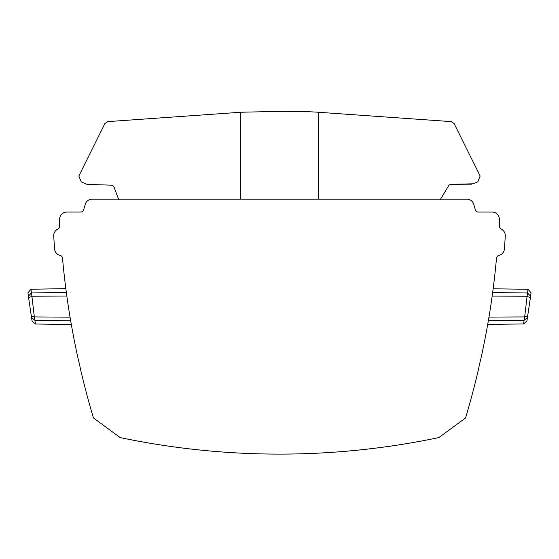 <?xml version="1.0" encoding="UTF-8"?>
<svg xmlns="http://www.w3.org/2000/svg" width="559" height="559" viewBox="0 0 559 559"><rect width="100%" height="100%" fill="white"/><g stroke="black" fill="none" stroke-linecap="round" stroke-linejoin="round"><path stroke-width="0.84" d="M471.586 184.17L450.54 184.351L449.045 185.071L440.415 199.395L449.045 185.071L450.54 184.351L473.354 183.792L477.77 181.871L480.16 176.015L454.076 123.483L451.183 121.61L318.33 112.254C305.382 111.248 279.493 111.248 240.67 112.254L240.67 199.179M530.379 297.863L531.05 292.783L530.603 296.214L529.583 295.145L530.603 296.214L531.05 292.783L530.603 296.214L527.535 292.993L527.095 296.256L530.379 297.863L526.899 321.048L527.717 315.996L524.67 316.918L524.139 320.209L488.356 320.67L524.139 320.209L527.472 317.54M488.356 320.67L524.139 320.209L526.655 318.19L524.139 320.209L523.545 323.934L526.899 321.048L523.545 323.934L487.7 324.437L487.252 326.938L487.881 323.409M523.895 321.76L523.797 322.396M523.741 322.725L523.671 323.158M240.67 112.254L107.824 121.61L104.931 123.483L78.847 176.015L81.237 181.871L87.043 184.4L112.024 185.183L113.722 186.238L118.69 199.535L113.722 186.238M28.586 295.977L29.543 294.97L28.586 295.977M31.423 292.713L31.311 291.847M31.269 291.553L31.185 290.897M31.129 290.456L31.073 290.023M30.99 289.359L27.95 292.748L28.397 296.179L27.95 292.748M35.434 323.836L34.861 320.258L31.542 317.582L34.861 320.258L70.679 320.831L34.861 320.258L31.542 317.582L28.621 297.828L31.898 296.242L31.451 292.958L66.332 292.399M31.577 317.812L32.115 321.097L31.577 317.812M318.33 199.179L318.33 112.254M454.076 123.483L451.183 121.61M473.354 183.792L477.77 181.871M531.05 292.783L528.017 289.282L527.535 292.993L492.654 292.546M488.957 317.093L524.67 316.918L527.095 296.256L492.172 296.081M107.824 121.61L104.931 123.483L78.847 176.015M81.237 181.871L87.043 184.4M66.821 296.018L31.898 296.242L34.33 316.932L70.057 317.156M28.621 297.828L28.397 296.179L31.451 292.958L30.976 289.248L65.836 288.64L65.522 286.194L65.759 288.046M31.542 317.582L32.115 321.097L31.297 316.038L34.33 316.932L34.861 320.258L70.679 320.831M496.49 258.223A3.235 3.235 0 0 1 498.956 255.365A7.12 7.12 0 0 0 504.393 248.986A7.12 7.12 0 0 1 498.956 255.365A3.235 3.235 0 0 0 496.49 258.223A776.605 776.605 0 0 1 487.252 326.938L487.7 324.437L487.252 326.938A841.323 841.323 0 0 1 480.789 359.171A170.411 170.411 0 0 0 478.504 369.24A841.323 841.323 0 0 1 465.689 417.552A1.293 1.293 0 0 1 465.214 418.223L439.06 437.417A1.293 1.293 0 0 1 438.563 437.641A776.605 776.605 0 0 1 120.444 437.641A1.293 1.293 0 0 1 119.94 437.417L93.793 418.223A1.293 1.293 0 0 1 93.318 417.552A841.323 841.323 0 0 1 80.503 369.24A170.411 170.411 0 0 0 78.211 359.171A841.323 841.323 0 0 1 71.755 326.938A841.323 841.323 0 0 0 77.477 355.81M94.59 199.179L466.933 199.179A7.12 7.12 0 0 1 473.78 204.342L475.318 209.716A3.235 3.235 0 0 0 478.427 212.064L492.22 212.064A7.12 7.12 0 0 1 499.341 219.184L499.341 226.206A3.235 3.235 0 0 0 501.199 229.134A3.235 3.235 0 0 1 499.341 226.206L499.341 219.184A7.12 7.12 0 0 0 492.22 212.064L478.427 212.064A3.235 3.235 0 0 1 475.318 209.716L473.78 204.342A7.12 7.12 0 0 0 466.933 199.179L464.417 199.179M71.126 323.409L71.755 326.938L71.335 324.611L71.755 326.938L71.335 324.611L35.455 323.989L32.115 321.097M65.836 288.64L65.983 289.751M59.666 226.206A3.235 3.235 0 0 1 57.808 229.134A3.235 3.235 0 0 0 59.666 226.206L59.666 219.184A7.12 7.12 0 0 1 66.787 212.064A7.12 7.12 0 0 0 59.666 219.184L59.666 226.206M80.58 212.064L66.787 212.064L80.58 212.064A3.235 3.235 0 0 0 83.689 209.716A3.235 3.235 0 0 1 80.58 212.064M92.074 199.179A7.12 7.12 0 0 0 85.227 204.342A7.12 7.12 0 0 1 92.074 199.179L118.599 199.179M493.024 289.744L493.422 286.676M481.523 355.81A841.323 841.323 0 0 0 487.252 326.938M71.755 326.938A776.605 776.605 0 0 1 62.517 258.223A3.235 3.235 0 0 0 60.051 255.365A7.12 7.12 0 0 1 54.607 248.986A783.725 783.725 0 0 1 53.727 236.003A7.12 7.12 0 0 1 57.808 229.134M83.689 209.716L85.227 204.342L83.689 209.716M501.199 229.134A7.12 7.12 0 0 1 505.28 236.003A783.725 783.725 0 0 1 504.393 248.986M172.857 446.746A776.605 776.605 0 0 0 386.143 446.746M119.94 437.417L93.793 418.223M465.214 418.223L439.06 437.417M478.427 212.064L492.22 212.064M440.506 199.179L466.933 199.179M528.017 289.282L493.15 288.8"/></g></svg>
